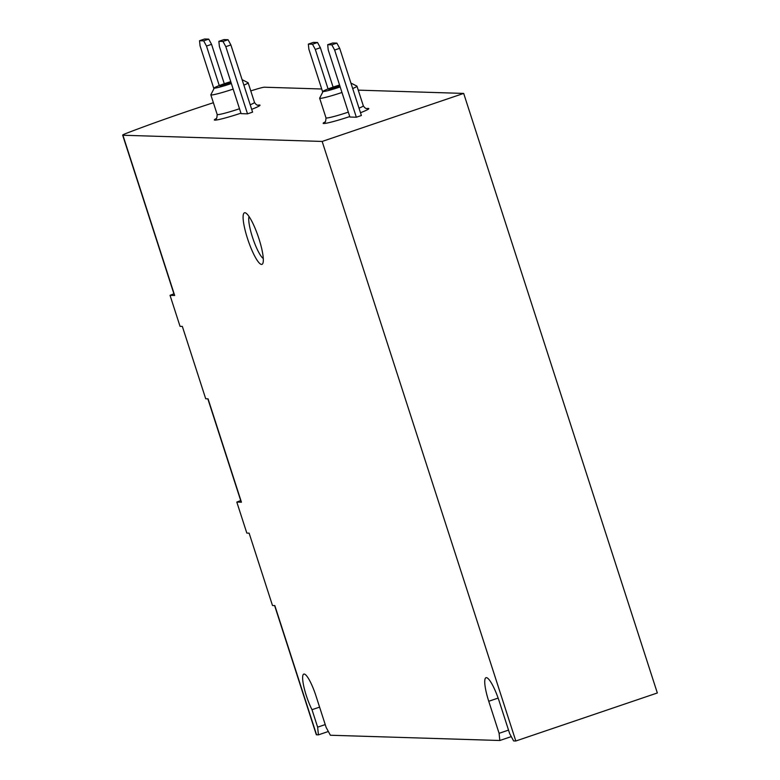 <?xml version="1.0" encoding="UTF-8"?>
<svg xmlns="http://www.w3.org/2000/svg" width="780" height="780" viewBox="0 0 780 780"><rect width="100%" height="100%" fill="white"/><g stroke="black" fill="none" stroke-linecap="round" stroke-linejoin="round"><path stroke-width="1.17" d="M213.379 102.716A163.673 11.885 -17.9 0 0 126.623 133.214A10.891 0.79 -17.9 0 0 122.665 135.164A10.891 0.79 -17.9 0 0 122.918 135.242L322.159 141.443L463.681 93.415L358.244 90.139M321.721 88.998L264.449 87.214A10.891 0.79 -17.9 0 0 256.581 89.115A163.673 11.885 -17.9 0 0 250.76 90.889M247.523 113.841L252.583 112.125L230.88 44.938L228.062 39.731L223.918 39.604L218.858 41.321L219.385 46.449L241.088 113.636L247.523 113.841L225.82 46.654L230.88 44.938M356.343 117.224L361.394 115.508L339.7 48.321L336.872 43.114L332.738 42.988L327.678 44.704L328.204 49.832L349.898 117.029L356.343 117.224L334.639 50.037L339.7 48.321M463.681 93.415L657.335 692.971L515.814 741L513.62 740.932L509.671 733.649L499.327 701.6A25.048 4.972 -108.7 0 0 485.989 677.713A25.048 4.972 -108.7 0 0 488.748 701.269L499.093 733.317L499.824 740.503L511.28 736.612M247.455 238.378A27.232 5.401 71.3 0 1 245.671 212.959A27.232 5.401 71.3 0 1 258.317 236.827A27.232 5.401 71.3 0 1 262.811 263.455A27.232 5.401 71.3 0 1 247.455 238.378M322.159 141.443L515.814 741M173.911 293.826A163.381 11.866 -17.9 0 0 170.03 295.327L174.671 295.474A10.891 0.79 -17.9 0 1 174.418 295.386L122.665 135.164M170.03 295.327L180.043 326.342L182.345 326.41L205.715 398.775L208.065 398.843L241.449 502.213L236.808 502.076L246.821 533.081L249.122 533.159L272.493 605.514L274.833 605.592L316.573 734.799L318.415 734.858L328.351 731.494M499.824 740.503L330.379 735.238L326.147 727.428L315.968 695.896A22.873 4.543 -108.7 0 0 303.79 674.086A22.873 4.543 -108.7 0 0 303.976 687.239A22.873 4.543 -108.7 0 0 312 709.693L317.635 727.165L318.415 734.858M274.609 605.582L316.319 734.721A10.891 0.79 -17.9 0 0 316.573 734.799M207.831 398.834L241.195 502.135A10.891 0.79 -17.9 0 0 241.449 502.213M240.689 500.565A163.381 11.866 -17.9 0 0 236.808 502.076M317.635 727.165L325.231 724.581M312 709.693L319.595 707.119M499.093 733.317L508.531 730.109M263.299 258.531A22.873 4.543 71.3 0 1 252.418 237.042A22.873 4.543 71.3 0 1 249.054 216.567M231.221 83.109A8.171 0.595 162.1 0 1 229.544 83.694A8.171 0.595 162.1 0 1 220.048 86.151A8.171 0.595 162.1 0 1 230.89 82.085M231.358 83.548A14.157 1.024 162.1 0 1 230.812 83.733A14.157 1.024 162.1 0 1 214.364 87.906A14.157 1.024 162.1 0 1 230.753 81.646M233.152 89.095A19.607 1.423 162.1 0 1 210.834 94.829A19.607 1.423 162.1 0 1 210.853 94.721L214.364 87.906M242.093 79.667L248.069 82.699A19.607 1.423 162.1 0 1 248.147 82.778A19.607 1.423 162.1 0 1 243.867 85.147M219.258 85.556L206.495 46.049L203.678 40.843L199.534 40.716L200.06 45.845L213.915 88.764M199.534 40.716L204.594 39L208.728 39.127L211.555 44.333L224.279 83.733M206.495 46.049L211.555 44.333M203.678 40.843L208.728 39.127M225.82 46.654L223.002 41.447L228.062 39.731M223.002 41.447L218.858 41.321M340.041 86.492A8.171 0.595 162.1 0 1 338.364 87.077A8.171 0.595 162.1 0 1 328.868 89.534A8.171 0.595 162.1 0 1 339.709 85.468M340.177 86.931A14.157 1.024 162.1 0 1 339.631 87.116A14.157 1.024 162.1 0 1 323.173 91.289A14.157 1.024 162.1 0 1 339.563 85.03M341.971 92.479A19.607 1.423 162.1 0 1 319.654 98.221A19.607 1.423 162.1 0 1 319.673 98.105L323.173 91.289M350.912 83.05L356.879 86.083A19.607 1.423 162.1 0 1 356.967 86.17A19.607 1.423 162.1 0 1 352.687 88.53M328.078 88.939L315.315 49.433L312.497 44.226L308.353 44.099L308.87 49.228L322.735 92.147M308.353 44.099L313.414 42.383L317.548 42.51L320.375 47.716L333.099 87.116M315.315 49.433L320.375 47.716M312.497 44.226L317.548 42.51M334.639 50.037L331.822 44.83L336.872 43.114M331.822 44.83L327.678 44.704M349.752 116.561A23.965 1.736 162.1 0 1 327.971 122.869A23.965 1.736 162.1 0 1 325.123 121.924M366.395 108.595A23.965 1.736 162.1 0 1 360.497 112.72M240.932 113.178A23.965 1.736 162.1 0 1 219.151 119.486A23.965 1.736 162.1 0 1 216.304 118.54M257.575 105.212A23.965 1.736 162.1 0 1 251.677 109.337M122.918 135.242L174.671 295.474M488.748 701.269L498.137 698.081M239.499 108.742A19.607 1.423 162.1 0 1 217.181 114.475C216.967 117.731 216.586 119.174 216.021 118.804M248.147 82.778L254.494 102.424A19.607 1.423 162.1 0 1 250.204 104.783M348.319 112.125A19.607 1.423 162.1 0 1 325.991 117.858C325.786 121.114 325.397 122.558 324.831 122.187M356.967 86.17L363.305 105.807A19.607 1.423 162.1 0 1 359.024 108.166M210.834 94.829L217.181 114.475M257.956 105.261L257.965 105.261C256.844 105.203 255.694 104.257 254.494 102.424M319.654 98.221L325.991 117.858M366.776 108.644L366.785 108.644C365.664 108.586 364.514 107.64 363.305 105.807"/></g></svg>
